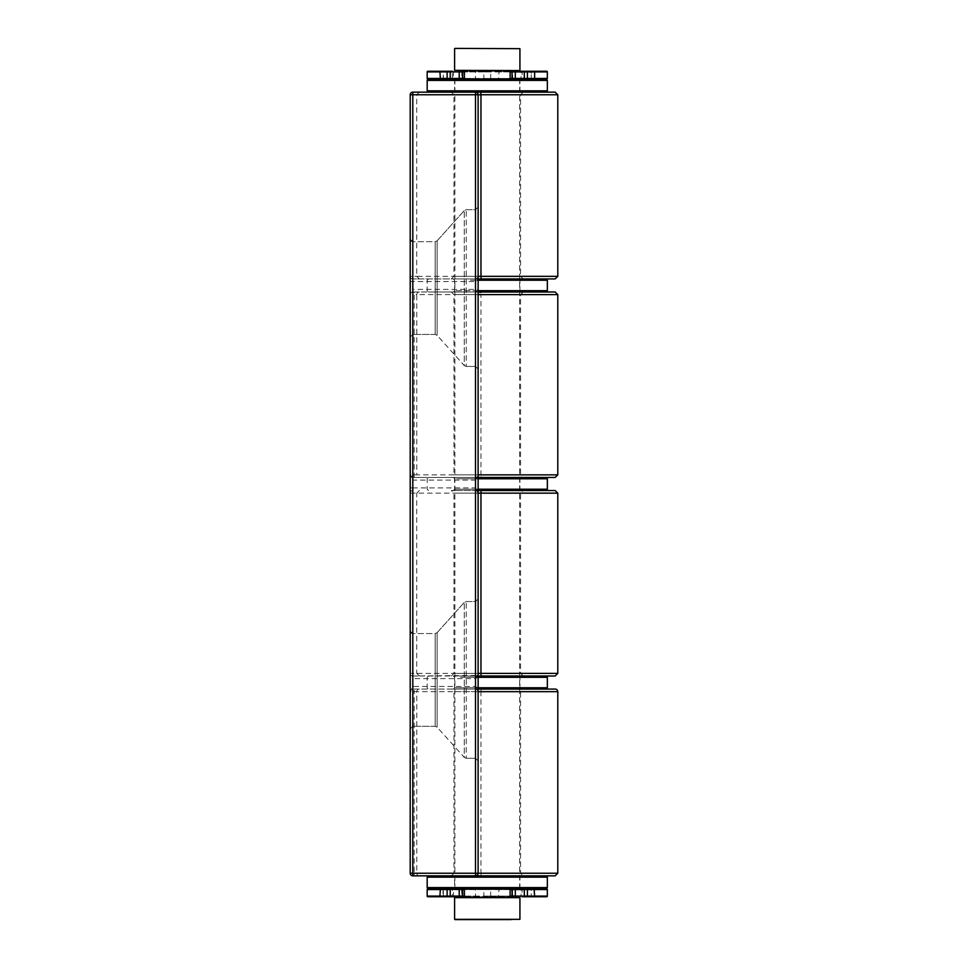 <?xml version="1.0" encoding="UTF-8"?>
<svg xmlns="http://www.w3.org/2000/svg" width="968" height="968" viewBox="0 0 968 968"><rect width="100%" height="100%" fill="white"/><g stroke="black" fill="none" stroke-linecap="round" stroke-linejoin="round"><path stroke-width="0.73" stroke-dasharray="4.84 3.63" d="M428.485 888.902L534.106 888.902M480.733 92.154L475.506 92.154A2.614 2.614 0 0 1 478.119 94.767L478.119 873.233A2.614 2.614 0 0 1 475.506 875.846A2.614 2.614 0 0 0 478.119 873.233L478.119 673.389L477.055 675.495L475.615 676.003L475.554 678.616L475.506 873.233L412.816 873.233L412.816 678.616L410.202 678.616L410.202 873.233A2.614 2.614 0 0 0 412.816 875.846L555.184 875.846M487.267 888.902L453.302 888.902L454.609 887.595L519.925 887.595L454.609 887.595L454.609 877.153L547.344 877.153M511.273 79.098L454.875 79.098L511.273 79.098M504.401 79.098L464.144 79.098L504.401 79.098M470.133 70.603L510.39 70.603L470.133 70.603M504.401 897.396L454.875 897.396M470.133 888.902L510.39 888.902L470.133 888.902M463.261 888.902L519.659 888.902L463.261 888.902M519.659 48.4L454.875 48.4M511.273 919.6L519.659 919.6M469.867 291.997L521.22 291.997L469.867 291.997M504.667 278.929L453.302 278.929L504.667 278.929M517.384 291.997L428.485 291.997L517.384 291.997M546.037 278.929L555.184 278.929M546.037 79.098L450.217 79.098M555.184 92.154L546.037 92.154M428.485 79.098L440.416 79.098M487.267 79.098L453.302 79.098L487.267 79.098M555.184 291.997L481.205 291.997L480.963 294.611L520.566 294.611L453.956 294.611L453.956 474.852L520.566 474.852L453.956 474.852A2.614 2.614 0 0 1 451.342 477.466L519.187 477.466M455.335 490.534L521.22 490.534L455.335 490.534M432.006 477.466L546.037 477.466L432.006 477.466M555.184 490.534L519.925 490.534M546.037 490.534L542.516 490.534M459.473 689.071L521.22 689.071L459.473 689.071M515.061 676.003L453.302 676.003L515.061 676.003M535.377 689.071L546.037 689.071M477.055 677.6A2.614 1.331 53.7 0 1 477.055 675.495A2.614 2.614 0 0 0 478.119 673.389A2.614 2.614 0 0 1 477.055 675.495L412.816 676.003L412.816 678.616L475.506 678.616L477.055 677.6L478.119 673.389L478.119 493.148L477.055 488.937L475.554 487.92L475.615 490.534L477.055 491.042A2.614 2.614 0 0 1 478.119 493.148L478.119 276.328L477.055 278.433L475.615 278.929L412.816 278.929L419.398 278.929L416.736 276.328L412.816 276.328L412.816 94.767L475.506 94.767L475.506 92.154L412.816 92.154A2.614 2.614 0 0 0 410.202 94.767L410.202 873.233L410.202 691.672L412.816 686.457L475.506 686.457L477.055 687.462L478.119 691.672L416.772 691.672A2.614 2.614 -90 0 1 419.386 689.071L519.925 689.071M546.037 676.003L519.925 676.003M478.119 288.077L478.119 207.091L478.119 288.077M478.119 679.923L478.119 760.909L478.119 679.923M410.202 630.942L410.202 728.904A2.614 2.614 0 0 1 412.816 726.29L412.816 633.556L412.816 726.29L412.816 679.923L412.816 726.29L435.164 726.29L435.164 633.556L435.164 726.29L435.164 679.923L435.164 726.29L437.1 727.162L464.277 757.424L464.277 602.423L464.277 757.424L466.225 758.295L466.225 601.551L466.225 758.295L475.506 758.295L475.506 601.551L475.506 758.295L475.506 679.923L475.506 758.295L478.119 760.909L475.506 758.295L466.225 758.295L464.277 757.424L437.1 727.162L437.1 632.685L464.277 602.423L466.225 601.551L475.506 601.551L475.506 679.923L475.506 601.551L478.119 598.938L475.506 601.551L466.225 601.551L464.277 602.423L437.1 632.685L437.1 727.162L437.1 679.923L437.1 727.162L435.164 726.29L412.816 726.29L410.202 728.904L410.202 630.942A2.614 2.614 0 0 0 412.816 633.556L412.816 679.923L412.816 633.556L435.164 633.556L435.164 679.923L435.164 633.556L437.1 632.685L437.1 679.923L437.1 632.685L435.164 633.556L412.816 633.556L410.202 630.942L410.202 728.904L410.202 630.942M410.202 239.096L410.202 337.058A2.614 2.614 0 0 1 412.816 334.444L412.816 241.71L412.816 334.444L412.816 288.077L412.816 334.444L435.164 334.444L435.164 241.71L435.164 334.444L435.164 288.077L435.164 334.444L437.1 335.315L464.277 365.577L464.277 210.576L464.277 365.577L466.225 366.449L466.225 209.705L466.225 366.449L475.506 366.449L475.506 209.705L475.506 366.449L475.506 288.077L475.506 366.449L478.119 369.062L475.506 366.449L466.225 366.449L464.277 365.577L437.1 335.315L437.1 240.838L464.277 210.576L466.225 209.705L475.506 209.705L475.506 288.077L475.506 209.705L478.119 207.091L475.506 209.705L466.225 209.705L464.277 210.576L437.1 240.838L437.1 335.315L437.1 288.077L437.1 335.315L435.164 334.444L412.816 334.444L410.202 337.058L410.202 239.096A2.614 2.614 0 0 0 412.816 241.71L412.816 288.077L412.816 241.71L435.164 241.71L435.164 288.077L435.164 241.71L437.1 240.838L437.1 288.077L437.1 240.838L435.164 241.71L412.816 241.71L410.202 239.096L410.202 337.058L410.202 239.096M557.798 673.389L412.816 673.389L412.816 490.534A2.614 2.614 0 0 0 410.202 493.148L410.202 673.389A2.614 2.614 0 0 0 412.816 676.003L419.398 676.003L416.736 673.389L416.736 493.148L419.398 490.534M557.798 276.328L416.736 276.328L416.736 94.767L419.398 92.154M487.267 92.154L451.342 92.154L487.267 92.154M557.798 873.233L480.963 873.233L480.963 691.672L478.119 691.672L477.055 689.567L475.615 689.071L412.816 689.071L414.171 689.071L414.171 691.672L416.772 691.672L416.772 873.233L478.119 873.233L475.506 873.233L475.506 875.846A2.614 2.614 0 0 0 478.119 873.233A2.614 2.614 0 0 1 475.506 875.846L475.506 873.233L410.202 873.233A2.614 2.614 0 0 0 412.816 875.846L419.386 875.846A2.614 2.614 -90 0 1 416.772 873.233L414.171 873.233L414.171 691.672L412.816 691.672L412.816 873.233L414.171 873.233L414.171 875.846L412.816 875.846L412.816 94.767L412.816 289.384L410.202 289.384L410.202 94.767L410.202 493.148A2.614 2.614 0 0 1 412.816 490.534A2.614 2.614 0 0 0 410.202 493.148L557.798 493.148M410.202 678.616L410.202 673.389A2.614 2.614 0 0 0 412.816 676.003L412.816 673.389L410.202 673.389A2.614 2.614 0 0 0 412.816 676.003M477.055 278.433L475.615 278.929L475.554 281.543L477.055 280.538A2.614 1.331 53.7 0 1 477.055 278.433A2.614 2.614 0 0 0 478.119 276.328L478.119 94.767L475.506 94.767L475.506 873.233L478.119 873.233L478.119 94.767A2.614 2.614 0 0 0 475.506 92.154A2.614 2.614 0 0 1 478.119 94.767A2.614 2.614 0 0 0 475.506 92.154L475.506 94.767L412.816 94.767L557.798 94.767M419.398 676.003L487.267 676.003M475.615 676.003L478.119 676.003M419.398 278.929L487.267 278.929M475.615 278.929L478.119 278.929M487.267 490.534L451.342 490.534L487.267 490.534M478.119 276.328L477.055 280.538M477.055 488.937A2.614 1.331 126.3 0 0 477.055 491.042L478.119 493.148M412.816 278.929A2.614 2.614 0 0 1 410.202 276.328A2.614 2.614 0 0 0 412.816 278.929L412.816 276.328L410.202 276.328A2.614 2.614 0 0 0 412.816 278.929L412.816 281.543L475.506 281.543L475.506 487.92L412.816 487.92L412.816 281.543L410.202 281.543M523.18 291.997L520.566 294.611L520.566 474.852A2.614 2.614 0 0 0 523.18 477.466M451.342 875.846L453.956 873.233L487.267 873.233L453.956 873.233L453.956 691.672L487.267 691.672L453.956 691.672A2.614 2.614 0 0 0 451.342 689.071L523.18 689.071A2.614 2.614 0 0 0 520.566 691.672L487.267 691.672L520.566 691.672L520.566 873.233L523.18 875.846M478.119 689.071L451.342 689.071M555.184 689.071L475.615 689.071L475.506 480.08L412.816 480.08L410.202 474.852L410.202 294.611A2.614 2.614 0 0 1 412.816 291.997L478.119 291.997M410.202 289.384L410.202 294.611A2.614 2.614 0 0 1 412.816 291.997A2.614 2.614 0 0 0 410.202 294.611L412.816 294.611L412.816 474.852L414.171 474.852L414.171 294.611L412.816 294.611L412.816 289.384L475.506 289.384L475.506 94.767L478.119 94.767M478.119 477.466L412.816 477.466L412.816 689.071L410.202 691.672L410.202 474.852L412.816 477.466L475.615 477.466L477.055 476.958L478.119 474.852A2.614 2.614 0 0 1 477.055 476.958A2.614 1.331 -126.3 0 0 477.055 479.063L475.506 480.08L475.615 477.466L477.055 476.958M487.267 291.997L451.342 291.997L487.267 291.997M412.816 291.997L481.205 291.997M478.119 291.501L477.95 292.263L478.119 291.501L477.95 292.263L477.115 291.973L478.204 291.997M414.171 875.846L419.386 875.846M419.386 689.071L414.171 689.071M519.925 477.466L451.342 477.466M557.798 474.852L480.963 474.852L480.963 294.611L416.772 294.611L416.772 474.852L480.963 474.852L481.205 477.466L555.184 477.466M481.205 477.466L475.615 477.466M478.119 289.384L477.357 289.384L478.119 292.312M478.918 291.997L475.506 291.235L475.506 289.384L477.357 289.384M475.506 291.997L475.506 291.235M481.036 292.76L477.95 292.263L478.966 294.611M410.202 94.767L412.816 94.767L410.202 94.767A2.614 2.614 0 0 1 412.816 92.154A2.614 2.614 0 0 0 410.202 94.767A2.614 2.614 0 0 1 412.816 92.154L412.816 94.767L412.816 92.154L412.816 94.767L410.202 94.767A2.614 2.614 0 0 1 412.816 92.154M477.841 476.038L477.055 479.063M477.055 687.462A2.614 1.331 -53.7 0 0 477.055 689.567A2.614 2.614 0 0 1 478.119 691.672L477.841 690.499L478.119 691.672A2.614 2.614 0 0 0 477.055 689.567L475.615 689.071M410.202 873.233A2.614 2.614 0 0 0 412.816 875.846L412.816 873.233L412.816 875.846A2.614 2.614 0 0 1 410.202 873.233L412.816 873.233L410.202 873.233A2.614 2.614 0 0 0 412.816 875.846M412.816 689.071A2.614 2.614 0 0 0 410.202 691.672L412.816 691.672L412.816 689.071A2.614 2.614 0 0 0 410.202 691.672L410.964 689.833M412.816 477.466A2.614 2.614 0 0 1 410.202 474.852L412.816 474.852L412.816 477.466A2.614 2.614 0 0 1 410.202 474.852M531.94 896.743A0.653 0.653 0 0 1 531.287 896.09L521.038 896.09L521.038 889.556L522.139 889.556L522.139 896.743L531.831 896.743A0.653 0.641 -90 0 1 531.19 896.09L531.287 889.556A0.653 0.653 0 0 1 531.94 888.902L527.415 888.902M447.119 896.743L450.217 896.743M464.41 896.743L510.124 896.743L464.41 896.743M447.119 888.902L531.94 888.902M450.217 888.902L461.978 888.902L453.484 888.902L453.484 889.556L462.631 889.556L443.344 889.556L443.344 896.09L461.917 896.09L461.554 888.902M546.69 888.902L427.832 888.902M461.554 896.743L462.631 896.09L452.383 896.09L452.383 888.902L442.703 888.902A0.653 0.641 90 0 1 443.344 889.556L453.484 889.556L453.484 896.743M534.106 79.098L461.554 79.098L461.917 71.91L443.344 71.91L443.344 78.444L462.631 78.444L453.484 78.444L453.484 79.098M531.94 79.098A0.653 0.653 0 0 1 531.287 78.444L521.038 78.444L521.038 71.91L522.139 71.91L522.139 79.098M427.832 79.098L546.69 79.098M521.038 79.098L521.038 78.444L511.903 78.444L512.604 78.444L512.604 71.91L531.287 71.91A0.653 0.653 0 0 1 531.94 71.257L522.139 71.257L522.139 71.91L531.287 71.91L531.19 78.444L531.19 71.91A0.653 0.641 -90 0 1 531.831 71.257L527.415 71.257M510.124 71.257L464.41 71.257L510.124 71.257M453.484 71.257L453.484 78.444L452.383 78.444L452.383 71.257L442.703 71.257A0.653 0.641 90 0 1 443.344 71.91L442.594 71.257L447.119 71.257M547.344 887.595L427.178 887.595M427.178 877.153L487.267 877.153L454.609 877.153L453.302 875.846M519.925 70.337L454.609 70.337M463.067 79.352L519.925 79.352L463.067 79.352M510.124 78.832L464.41 78.832M464.41 70.87L510.124 70.87M454.609 897.663L519.925 897.663M510.124 897.13L464.41 897.13M464.41 889.168L510.124 889.168M511.467 888.648L454.609 888.648L511.467 888.648M519.925 919.334L454.609 919.334M454.609 48.666L519.925 48.666M504.001 290.69L454.609 290.69L504.001 290.69M470.533 280.236L519.925 280.236L470.533 280.236M547.344 290.69L478.119 290.69M478.119 280.236L547.344 280.236M547.344 90.847L427.178 90.847M427.178 80.404L547.344 80.404M456.569 478.773L519.925 478.773L456.569 478.773M517.965 489.227L454.609 489.227L517.965 489.227M478.119 478.773L547.344 478.773M547.344 489.227L478.119 489.227M513.996 687.764L454.609 687.764L513.996 687.764M460.538 677.31L519.925 677.31L460.538 677.31M547.344 687.764L478.119 687.764M478.119 677.31L547.344 677.31M487.267 94.767L453.956 94.767L487.267 94.767M487.267 276.328L453.956 276.328L487.267 276.328M487.267 493.148L453.956 493.148L487.267 493.148M487.267 673.389L453.956 673.389L487.267 673.389M475.506 678.616L475.506 676.003M475.554 487.92L475.506 490.534M475.506 281.543L475.506 278.929M410.202 487.92L412.816 487.92L412.816 490.534M481.205 689.071L480.963 691.672L557.798 691.672M481.205 875.846L480.963 873.233L478.119 873.233M451.342 291.997L453.956 294.611L557.798 294.611M419.386 291.997A2.614 2.614 90 0 0 416.772 294.611L414.171 294.611L414.171 291.997M414.171 477.466L414.171 474.852L416.772 474.852A2.614 2.614 90 0 0 419.386 477.466M475.506 686.457L475.506 689.071M475.506 477.466L475.506 480.08M547.344 896.09L427.178 896.09M522.139 888.902L522.139 889.556L531.19 889.556A0.653 0.641 -90 0 1 531.831 888.902M427.178 889.556L547.344 889.556M512.979 896.743L512.604 896.09L531.19 896.09L531.19 889.556L512.604 889.556L512.604 896.09L511.903 896.09L521.038 896.09L521.038 896.743M490.679 896.743L490.679 889.556L483.843 889.556L483.843 896.09L510.124 896.09M510.124 889.556L499.04 889.556L498.435 896.743M512.979 888.902L512.604 889.556L521.038 889.556L521.038 888.902M452.383 896.743L452.383 896.09L443.344 896.09A0.653 0.641 90 0 1 442.703 896.743M464.41 896.09L475.494 896.09L475.494 889.556L464.41 889.556M498.435 888.902L499.04 889.556L490.679 889.556L490.679 888.902M483.843 888.902L483.843 889.556L475.494 889.556L476.087 888.902M476.087 896.743L475.494 896.09L483.843 896.09L483.843 896.743M531.831 79.098A0.653 0.641 -90 0 1 531.19 78.444L512.604 78.444L512.979 79.098M547.344 78.444L427.178 78.444M452.383 79.098L452.383 78.444L443.247 78.444L443.247 71.91L462.631 71.91L461.554 71.257M427.178 71.91L547.344 71.91M490.679 79.098L490.679 71.91L483.843 71.91L483.843 78.444L510.124 78.444M510.124 71.91L499.04 71.91L498.435 79.098M512.979 71.257L512.604 71.91L521.038 71.91L521.038 71.257M442.594 79.098L443.344 78.444A0.653 0.641 90 0 1 442.703 79.098M464.41 78.444L475.494 78.444L475.494 71.91L464.41 71.91M498.435 71.257L499.04 71.91L490.679 71.91L490.679 71.257M483.843 71.257L483.843 71.91L475.494 71.91L476.087 71.257M476.087 79.098L475.494 78.444L483.843 78.444L483.843 79.098M521.22 875.846L519.925 877.153L519.925 887.595L521.22 888.902M454.875 888.902L454.875 79.098M519.659 79.098L519.659 888.902M521.22 278.929L519.925 280.236L519.925 290.69L521.22 291.997M453.302 278.929L454.609 280.236L454.609 290.69L453.302 291.997M428.485 278.929L427.178 280.236L427.178 290.69L428.485 291.997M521.22 79.098L519.925 80.404L519.925 90.847L521.22 92.154M453.302 79.098L454.609 80.404L454.609 90.847L453.302 92.154M453.302 490.534L454.609 489.227L454.609 478.773L453.302 477.466M428.485 490.534L427.178 489.227L427.178 478.773L428.485 477.466M521.22 490.534L519.925 489.227L519.925 478.773L521.22 477.466M521.22 676.003L519.925 677.31L519.925 687.764L521.22 689.071M453.302 676.003L454.609 677.31L454.609 687.764L453.302 689.071M428.485 676.003L427.178 677.31L427.178 687.764L428.485 689.071M523.18 676.003L520.566 673.389L520.566 493.148L523.18 490.534M523.18 92.154L520.566 94.767L520.566 276.328L523.18 278.929M416.736 493.148L419.35 490.534M416.736 94.767L419.35 92.154M451.342 278.929L453.956 276.328L453.956 94.767L451.342 92.154M451.342 676.003L453.956 673.389L453.956 493.148L451.342 490.534M416.736 276.328L419.35 278.929M416.736 673.389L419.35 676.003M478.119 673.389L477.841 674.575M475.615 490.534L477.055 491.042M442.594 888.902L443.247 889.556L442.594 896.743"/><path stroke-width="1.45" d="M534.106 896.743L534.626 896.09L547.344 896.09A0.653 0.653 0 0 1 546.69 896.743L527.415 896.743L527.415 896.09L534.626 896.09L534.106 888.902L546.69 888.902A0.653 0.653 0 0 1 547.344 889.556L524.305 889.556L524.305 896.09L527.415 896.09L527.415 888.902L534.106 888.902L428.485 888.902L427.178 887.595L547.344 887.595L546.037 888.902M453.302 888.902L487.267 888.902M463.261 70.603L519.659 70.603L463.261 70.603M454.609 897.663L454.609 919.334L519.925 919.334L519.925 897.663L454.609 897.663L504.401 897.396M519.925 919.334L454.875 919.6L511.273 919.6M454.875 48.4L519.925 48.666L454.875 48.4M487.267 278.929L481.205 278.929L480.963 276.328L557.798 276.328L555.184 278.929L478.119 278.929L546.037 278.929L547.344 280.236L478.119 280.236M452.383 71.257L427.832 71.257L447.119 71.257L447.119 71.91L439.908 71.91L440.416 79.098L427.832 79.098A0.653 0.653 0 0 1 427.178 78.444L450.217 78.444L450.217 71.91L447.119 71.91L447.119 79.098L440.416 79.098L546.037 79.098L547.344 80.404L427.178 80.404L427.178 90.847L547.344 90.847L546.037 92.154L475.506 92.154A2.614 2.614 0 0 1 478.119 94.767L478.119 873.233A2.614 2.614 0 0 1 475.506 875.846L412.816 875.846A2.614 2.614 0 0 1 410.202 873.233L410.202 94.767A2.614 2.614 0 0 1 412.816 92.154L475.506 92.154L475.506 94.767L412.816 94.767L412.816 873.233L475.506 873.233L475.506 94.767L480.963 94.767L480.963 276.328L478.119 276.328M461.554 79.098L450.217 79.098L450.217 78.444L462.486 78.444L462.486 71.91L459.219 71.91L459.219 78.444A0.653 0.641 90 0 1 458.578 79.098M447.119 79.098L428.485 79.098L427.178 80.404M519.187 477.466L519.925 477.466M542.516 490.534L478.119 490.534L555.184 490.534L557.798 493.148L480.963 493.148L480.963 673.389L557.798 673.389L555.184 676.003L481.205 676.003L480.963 673.389L478.119 673.389M519.925 490.534L546.037 490.534L547.344 489.227L547.344 478.773L478.119 478.773M478.119 687.764L547.344 687.764L546.037 689.071L478.119 689.071L555.184 689.071A2.614 2.614 0 0 1 557.798 691.672L478.119 691.672M487.267 676.003L546.037 676.003L547.344 677.31L478.119 677.31M519.925 689.071L535.377 689.071M519.925 676.003L555.184 676.003M481.205 92.154L555.184 92.154L557.798 94.767L480.963 94.767L480.733 92.154M478.119 676.003L481.205 676.003M478.119 278.929L481.205 278.929M523.18 689.071L478.119 689.071M555.184 875.846L475.506 875.846L475.506 873.233L557.798 873.233L555.184 875.846M478.119 291.997L555.184 291.997L557.798 294.611L478.119 294.611M478.119 474.852L557.798 474.852L555.184 477.466L478.119 477.466M546.69 896.743L531.831 896.743M461.978 888.902A0.653 0.653 0 0 1 462.631 889.556L462.631 896.09A0.653 0.653 0 0 1 461.978 896.743L450.217 896.743L461.978 896.743M427.178 896.09L439.908 896.09L440.416 888.902L427.832 888.902A0.653 0.653 0 0 0 427.178 889.556L427.178 896.09A0.653 0.653 0 0 0 427.832 896.743L447.119 896.743L427.832 896.743M527.415 896.743L522.139 896.743M547.344 896.09L547.344 889.556M458.578 896.743A0.653 0.641 90 0 0 459.219 896.09L462.486 896.09L462.486 889.556L459.219 889.556L459.219 896.09L450.217 896.09L450.217 896.743L447.119 896.743L447.119 896.09L450.217 896.09L450.217 889.556L447.119 889.556L447.119 896.09L439.908 896.09L440.416 896.743M440.416 888.902L459.219 889.556A0.653 0.641 90 0 0 458.578 888.902M453.484 888.902L452.383 888.902M442.703 888.902L447.119 888.902L447.119 889.556L427.178 889.556M461.978 71.257A0.653 0.653 0 0 1 462.631 71.91L462.631 78.444A0.653 0.653 0 0 1 461.978 79.098M547.344 78.444A0.653 0.653 0 0 1 546.69 79.098L534.106 79.098L534.626 78.444L547.344 78.444L547.344 71.91L534.626 71.91L534.626 78.444L527.415 78.444L527.415 71.91L524.305 71.91L524.305 78.444L527.415 78.444L527.415 79.098M427.832 71.257A0.653 0.653 0 0 0 427.178 71.91L427.178 78.444M546.69 71.257L527.415 71.257L546.69 71.257A0.653 0.653 0 0 1 547.344 71.91M522.139 71.257L510.124 71.257L527.415 71.257L527.415 71.91L534.626 71.91L534.106 71.257M546.037 875.846L547.344 877.153L427.178 877.153L427.178 887.595M454.609 48.666L454.609 70.337L519.659 70.603M510.124 78.832L510.124 70.87L464.41 70.87L464.41 78.832L510.39 79.098M510.124 897.13L510.124 889.168L464.41 889.168L464.41 897.13L510.39 897.396M478.119 290.69L547.344 290.69L546.037 291.997M478.119 489.227L547.344 489.227M477.841 491.962L478.119 493.148L480.963 493.148L481.205 490.534M412.816 92.154L412.816 94.767L410.202 94.767M412.816 875.846L412.816 873.233L410.202 873.233M515.956 896.743A0.653 0.641 -90 0 1 515.303 896.09L515.303 889.556L512.048 889.556L512.048 896.09L524.305 896.09L524.305 896.743M510.124 896.09L512.048 896.09A0.653 0.641 -90 0 0 512.689 896.743M512.689 888.902A0.653 0.641 -90 0 0 512.048 889.556L510.124 889.556M461.845 896.743A0.653 0.641 90 0 0 462.486 896.09L464.41 896.09M464.41 889.556L462.486 889.556A0.653 0.641 90 0 0 461.845 888.902M524.305 888.902L524.305 889.556L515.303 889.556A0.653 0.641 -90 0 1 515.956 888.902M440.416 71.257L439.908 71.91L427.178 71.91M515.956 79.098A0.653 0.641 -90 0 1 515.303 78.444L515.303 71.91L512.048 71.91L512.048 78.444L524.305 78.444L524.305 79.098M510.124 78.444L512.048 78.444A0.653 0.641 -90 0 0 512.689 79.098M512.689 71.257A0.653 0.641 -90 0 0 512.048 71.91L510.124 71.91M461.845 79.098A0.653 0.641 90 0 0 462.486 78.444L464.41 78.444M464.41 71.91L462.486 71.91A0.653 0.641 90 0 0 461.845 71.257M524.305 71.257L524.305 71.91L515.303 71.91A0.653 0.641 -90 0 1 515.956 71.257M458.578 71.257A0.653 0.641 90 0 1 459.219 71.91L450.217 71.91L450.217 71.257M547.344 877.153L547.344 887.595M427.178 877.153L428.485 875.846M519.925 48.666L519.925 70.337M547.344 280.236L547.344 290.69M547.344 80.404L547.344 90.847M427.178 90.847L428.485 92.154M547.344 478.773L546.037 477.466M547.344 677.31L547.344 687.764M557.798 276.328L557.798 94.767M557.798 673.389L557.798 493.148M557.798 873.233L557.798 691.672M557.798 474.852L557.798 294.611M410.964 476.704L410.202 474.852M512.556 888.902L511.903 889.556L512.556 896.743M512.556 71.257L511.903 71.91L512.556 79.098"/></g></svg>
